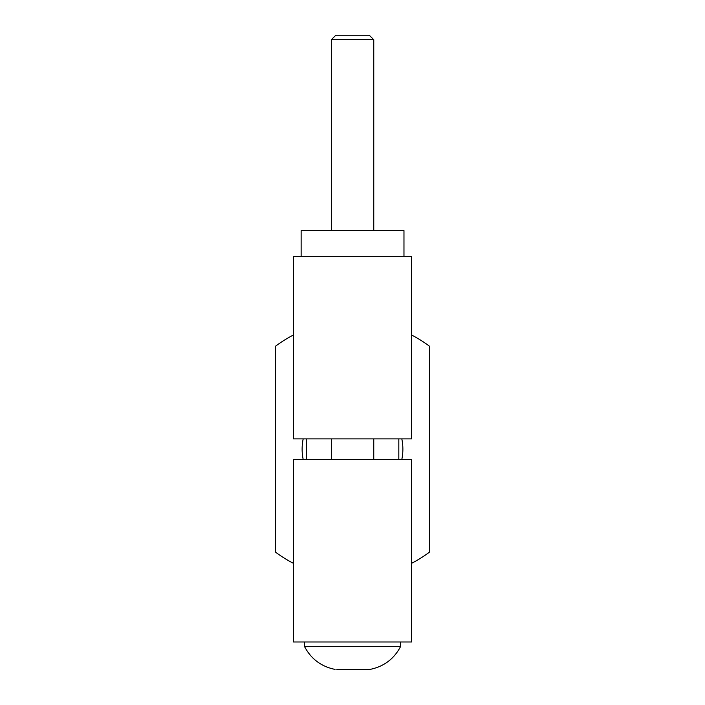 <?xml version="1.0" encoding="UTF-8"?>
<svg xmlns="http://www.w3.org/2000/svg" width="705" height="705" viewBox="0 0 705 705"><rect width="100%" height="100%" fill="white"/><g stroke="black" fill="none" stroke-linecap="round" stroke-linejoin="round"><path stroke-width="1.06" d="M341.731 669.662L340.586 669.724M336.796 669.635L349.654 669.715M304.481 641.982L304.481 646.45C311.028 658.928 321.216 666.577 335.042 669.398C321.216 666.577 311.028 658.928 304.481 646.45L400.625 646.45C394.077 658.928 383.89 666.577 370.072 669.398L360.422 669.477M346.869 669.609L360.458 669.468M293.421 641.982L411.685 641.982L411.685 459.449L293.421 459.449L293.421 641.982M293.421 438.88L411.685 438.88L411.685 256.347L293.421 256.347L293.421 438.88M301.132 256.347L301.132 230.641L403.974 230.641L403.974 256.347M373.765 39.718L369.297 35.25L335.809 35.25L331.341 39.718L373.765 39.718L373.765 230.641M352.553 669.75L355.443 669.715M363.533 669.671L370.072 669.398C383.89 666.577 394.077 658.928 400.625 646.45L400.625 641.982M411.685 563.277A128.548 128.548 0 0 0 429.627 552.006L429.627 346.331A128.548 128.548 0 0 0 411.685 335.06M293.421 334.998A128.548 128.548 0 0 0 275.373 346.331L275.373 552.006A128.548 128.548 0 0 0 293.421 563.33M303.185 459.449A50.381 50.381 0 0 1 303.185 438.88M401.815 438.88A50.381 50.381 0 0 1 401.815 459.449M373.765 438.88L373.765 459.449M331.341 39.718L331.341 230.641M398.827 438.88L398.827 459.449M331.341 438.88L331.341 459.449M306.278 459.449L306.278 438.88"/></g></svg>
